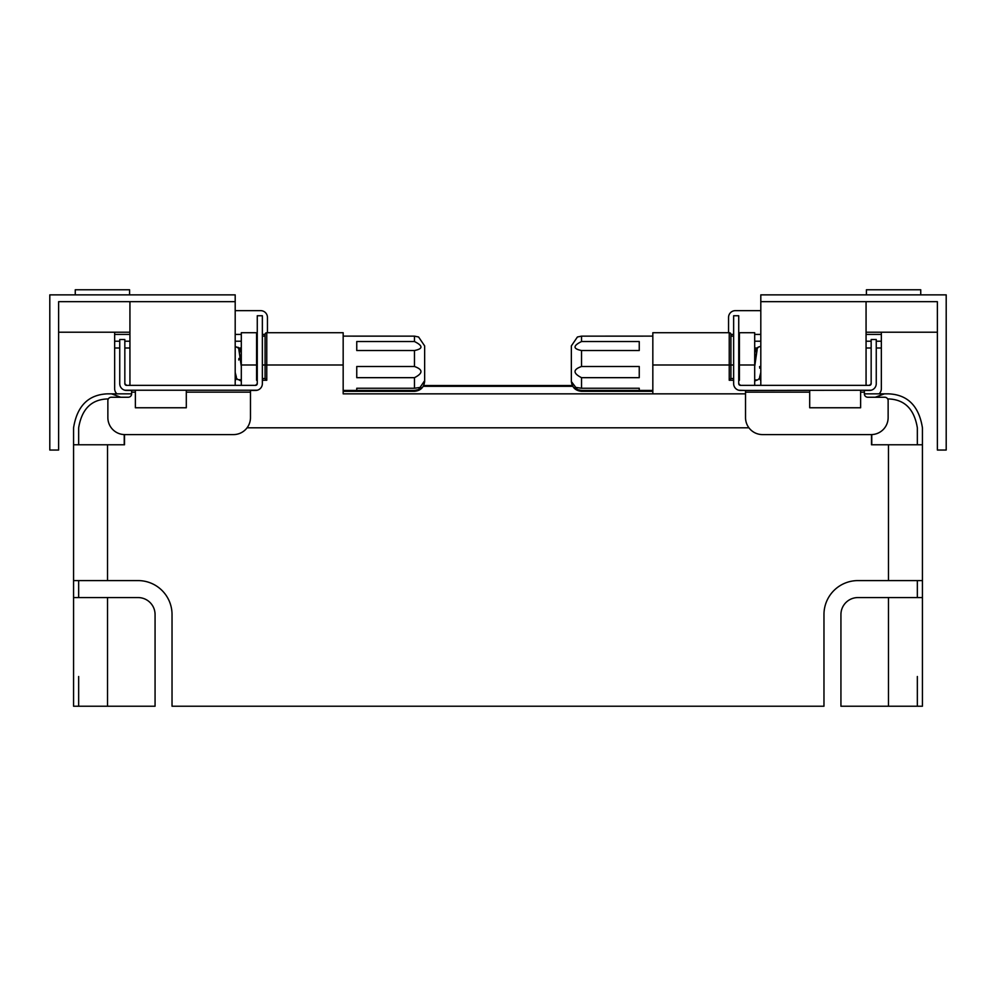 <?xml version="1.0" encoding="UTF-8"?>
<svg xmlns="http://www.w3.org/2000/svg" width="996" height="996" viewBox="0 0 996 996"><rect width="100%" height="100%" fill="white"/><g stroke="black" fill="none" stroke-linecap="round" stroke-linejoin="round"><path stroke-width="1.49" d="M58.627 301.664L58.627 450.043L49.8 450.043L49.8 294.866L235.193 294.866L235.193 301.664L58.627 301.664M135.369 390.444L135.369 407.762L186.302 407.762L186.302 390.444M129.928 301.664L129.928 385.352M235.193 385.352L235.193 301.664M129.592 294.866L129.592 289.774L75.26 289.774L75.26 294.866M58.627 332.216L129.928 332.216M866.072 301.664L937.373 301.664L937.373 450.043L946.2 450.043L946.2 294.866L760.807 294.866L760.807 301.664L866.072 301.664L866.072 385.352M860.631 390.444L860.631 407.762L809.698 407.762L809.698 390.444M760.807 385.352L760.807 301.664M866.408 294.866L866.408 289.774L920.74 289.774L920.74 294.866M937.373 332.216L866.072 332.216M186.302 392.15L250.469 392.15L250.469 390.444L255.561 390.444A6.785 6.785 0 0 0 262.359 383.659L262.359 315.744L257.267 315.744L257.267 383.659L255.561 385.352A1.693 1.693 0 0 0 257.267 383.659M257.267 390.233L124.836 390.233M250.469 392.15L250.469 417.61A16.982 16.982 0 0 1 233.5 434.592L124.836 434.592A16.982 16.982 0 0 1 107.867 417.61L107.867 400.641A3.399 3.399 0 0 1 111.253 397.242L128.235 397.242A3.399 3.399 0 0 0 131.634 393.843L131.634 390.444L126.542 390.444A6.785 6.785 0 0 1 119.744 383.659L119.744 339.512L124.836 339.512L124.836 383.659L126.542 385.352L255.561 385.352M119.744 383.659L119.744 375.168M262.359 375.168L262.359 383.659M124.836 383.659A1.693 1.693 0 0 0 126.542 385.352M235.193 310.652L260.653 310.652A6.785 6.785 0 0 1 267.451 317.45L267.451 332.726M114.652 332.216L114.652 388.751A6.785 6.785 0 0 0 116.955 393.843L114.316 393.843M114.652 341.217L119.744 341.217L114.652 341.217M124.836 341.217L129.928 341.217L124.836 341.217M235.193 341.217L241.306 341.217L235.193 341.217M881.684 393.843L879.045 393.843A6.785 6.785 0 0 0 881.348 388.751L881.348 341.217L876.256 341.217L881.348 341.217L881.348 332.216M871.164 341.217L866.072 341.217L871.164 341.217M760.807 341.217L754.694 341.217L760.807 341.217M760.807 310.652L735.347 310.652A6.785 6.785 0 0 0 728.549 317.45L728.549 332.726M809.698 392.15L745.531 392.15L745.531 417.61A16.982 16.982 0 0 0 762.5 434.592L871.164 434.592A16.982 16.982 0 0 0 888.133 417.61L888.133 400.641A3.399 3.399 0 0 0 884.747 397.242L867.765 397.242A3.399 3.399 0 0 1 864.366 393.843L864.366 390.444L869.458 390.444A6.785 6.785 0 0 0 876.256 383.659L876.256 339.512L871.164 339.512L871.164 383.659A1.693 1.693 0 0 1 869.458 385.352L740.439 385.352A1.693 1.693 0 0 1 738.733 383.659L738.733 315.744L733.641 315.744L733.641 383.659A6.785 6.785 0 0 0 740.439 390.444L871.164 390.233M871.164 383.659L869.458 385.352M733.641 375.168L733.641 383.659M738.733 390.233L745.531 390.444L745.531 392.15M740.439 385.352L738.733 383.659M876.256 383.659L876.256 375.168M262.359 378.567L265.073 378.567L266.766 380.26L266.766 332.726A1.693 1.693 0 0 0 265.073 334.419L265.073 336.125L265.073 334.419A1.693 1.693 0 0 1 266.766 332.726L343.172 332.726L343.172 393.843L745.531 393.843L652.828 393.843L652.828 332.726L729.234 332.726A1.693 1.693 0 0 1 730.927 334.419L730.927 336.125L733.641 336.125M241.306 364.984L256.582 364.984L256.582 332.726A1.693 1.693 0 0 1 257.267 332.863A1.693 1.693 0 0 0 256.582 332.726L241.306 332.726L241.306 385.352M262.359 336.125L265.073 336.125M257.267 379.588L256.582 380.26L257.267 380.26M265.073 378.567L265.073 334.419L262.359 334.419M754.694 364.984L739.418 364.984L739.418 332.726A1.693 1.693 0 0 0 738.733 332.863A1.693 1.693 0 0 1 739.418 332.726L754.694 332.726L754.694 385.352M733.641 378.567L730.927 378.567L730.927 334.419A1.693 1.693 0 0 0 729.234 332.726L729.234 364.984L652.828 364.984M738.733 379.588L739.418 380.26L738.733 380.26M730.927 378.567L729.234 380.26L729.234 364.984L733.641 364.984M424.645 380.684L424.645 381.53C423.86 387.494 420.461 390.756 414.473 391.304L414.473 390.432L418.594 389.573L420.922 387.307L414.473 388.253L414.473 377.671C423.126 373.263 423.126 369.553 414.473 366.503L414.473 350.517C423.126 348.824 423.126 345.824 414.473 341.541L414.473 336.138L418.594 336.997L424.645 345.898L424.645 380.684L418.594 389.573M235.193 372.404L236.326 376.862M239.725 352.248L240.559 349.708L241.306 351.688M241.306 366.441L238.866 349.708M235.454 374.322L235.193 375.666M414.473 350.517L356.755 350.517L356.755 341.541L414.473 341.541M343.172 336.125L414.473 336.138M343.172 390.444L356.755 390.444L356.755 388.253L356.755 390.444L414.473 390.432M356.755 388.253L414.473 388.253M414.473 366.503L356.755 366.503L356.755 377.671L414.473 377.671M639.245 388.253L639.245 390.444L639.245 388.253L581.527 388.253L575.078 387.307L577.406 389.573L571.355 381.53L571.355 345.898L577.406 336.997L581.527 336.138L652.828 336.125M760.807 372.404L759.674 376.862M756.275 352.248L755.441 349.708L754.694 351.688M754.694 366.441L757.134 349.708M760.546 374.322L760.807 375.666M639.245 350.517L639.245 341.541L581.527 341.541C572.874 345.824 572.874 348.824 581.527 350.517L639.245 350.517M639.245 366.503L581.527 366.503C572.874 369.553 572.874 373.263 581.527 377.671L639.245 377.671L639.245 366.503M652.828 390.444L581.527 390.432L577.406 389.573M888.482 706.226L888.482 597.575L857.917 597.575A16.982 16.982 0 0 0 840.935 614.544L840.935 706.226L922.433 706.226L922.433 580.593L888.482 580.593L888.482 444.776L922.433 444.776L922.433 580.593L922.433 427.794C918.922 405.957 907.605 394.628 888.482 393.843L884.473 393.843L875.235 397.242M917.341 597.575L917.341 580.593L917.341 597.575M888.482 580.593L857.917 580.593A33.951 33.951 0 0 0 823.966 614.544L823.966 706.226L172.034 706.226L172.034 614.544A33.951 33.951 0 0 0 138.083 580.593L73.567 580.593L73.567 597.575L138.083 597.575A16.982 16.982 0 0 1 155.065 614.544L155.065 706.226L73.567 706.226L73.567 597.575M78.659 580.593L78.659 597.575L78.659 580.593M73.567 610.311L73.567 444.776L124.5 444.776L124.5 434.592M871.5 434.592L871.5 444.776L888.482 444.776M922.433 610.311L922.433 580.593M73.567 580.593L73.567 427.794C77.103 405.932 88.42 394.615 107.518 393.843L111.527 393.843L120.765 397.242M124.239 434.58L124.239 444.776M108.315 398.935L107.518 398.935C91.395 399.483 81.772 409.095 78.659 427.794L78.659 444.776M884.473 393.843L864.366 393.843M131.634 393.843L111.527 393.843M887.685 398.935L888.482 398.935C904.642 399.508 914.266 409.132 917.341 427.794L917.341 444.776M871.761 434.58L871.761 444.776M423.649 385.527L572.351 385.527M423.225 386.324L572.775 386.324M888.482 597.575L922.433 597.575M78.659 676.508L78.659 706.226M917.341 676.508L917.341 706.226M131.634 392.15L135.369 392.15M114.652 334.419L129.928 334.419M235.193 334.419L241.306 334.419M114.652 348.002L119.744 348.002M124.836 348.002L129.928 348.002M239.762 348.002L240.932 348.002M881.348 334.419L866.072 334.419M760.807 334.419L754.694 334.419M733.641 334.419L730.927 334.419M881.348 348.002L876.256 348.002M871.164 348.002L866.072 348.002M756.238 348.002L755.068 348.002M864.366 392.15L860.631 392.15M262.359 380.26L266.766 380.26M256.582 380.26L256.582 364.984L257.267 364.984M262.359 364.984L343.172 364.984M733.641 380.26L729.234 380.26M739.418 380.26L739.418 364.984L738.733 364.984M571.355 381.53C572.14 387.494 575.539 390.756 581.527 391.304L581.527 390.432M581.527 366.503L581.527 350.517M581.527 388.253L581.527 377.671M581.527 341.541L581.527 336.138M107.518 580.593L107.518 444.776M748.93 427.794L247.07 427.794M107.518 706.226L107.518 597.575M235.193 380.509L236.675 378.542M237.832 347.206L240.497 348.874M239.351 380.211L241.306 381.057M414.473 391.304L343.172 391.304M235.193 346.347L238.642 348.251L240.659 360.029M235.193 372.454L236.239 377.658L237.621 379.576L241.306 379.874M238.766 360.017L238.94 358.423M239.712 352.173L241.306 347.517M235.193 375.915L235.467 374.396M240.559 349.708L239.202 349.708M235.977 376.862L235.193 376.862M581.527 391.304L652.828 391.304M754.694 381.057L756.649 380.211M755.503 348.874L758.168 347.206M759.326 378.542L760.807 380.509M760.023 376.862L760.807 376.862M755.441 349.708L756.798 349.708M754.694 347.517L756.288 352.186M754.694 379.874L757.62 379.986L759.388 378.443L760.807 372.454M755.342 360.029L757.06 348.911L758.292 347.106L760.807 346.347M759.587 366.54L759.761 368.184M760.533 374.396L760.807 375.915"/></g></svg>
